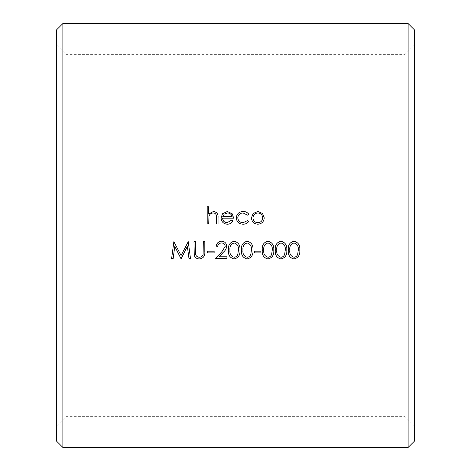 <?xml version="1.0" encoding="UTF-8"?>
<svg xmlns="http://www.w3.org/2000/svg" width="471" height="471" viewBox="0 0 471 471"><rect width="100%" height="100%" fill="white"/><g stroke="black" fill="none" stroke-linecap="round" stroke-linejoin="round"><path stroke-width="0.35" stroke-dasharray="2.35 1.77" d="M56.479 29.944L56.479 441.056M62.873 447.45L62.873 23.55M414.521 441.056L414.521 29.944M408.127 23.55L408.127 447.45M65.94 235.5L65.94 416.635L65.94 235.5M405.06 235.5L405.06 416.635L405.06 235.5M414.521 235.5L414.521 44.904L414.521 235.5M56.479 235.5L56.479 44.904L56.479 235.5M208.718 206.728L208.718 214.022M218.044 217.72L218.044 224.008L216.525 224.008L216.348 215.418C215.906 213.805 214.841 212.998 213.151 212.998C211.026 213.145 209.624 214.228 208.947 216.254L208.718 224.008L207.199 224.008L207.199 206.728M232.998 220.822L233.004 220.822C231.779 223.077 229.872 224.208 227.299 224.225L227.299 224.225C223.437 223.896 221.364 221.782 221.076 217.885L221.076 217.885M233.657 218.155L222.595 218.173M232.138 216.666C231.467 214.311 229.889 213.092 227.411 212.998L224.225 214.152L222.754 216.666M247.569 215.129L243.065 212.998C239.91 213.163 238.149 214.764 237.778 217.814M248.829 221.376L248.835 221.382C247.422 223.307 245.497 224.255 243.054 224.225L243.054 224.225C238.985 224.002 236.725 221.912 236.259 217.949L236.259 217.949M248.835 214.346L247.569 215.153M264.237 217.885L264.237 217.885C263.878 221.782 261.746 223.896 257.843 224.225L257.843 224.225C253.934 223.902 251.802 221.788 251.443 217.885L251.443 217.885M262.718 217.896C262.435 214.923 260.81 213.292 257.837 212.998C254.858 213.292 253.233 214.923 252.956 217.896M171.627 258.532L173.864 241.652L181.064 255.494L188.253 241.652L190.496 258.508M193.97 251.861L193.97 241.652L195.489 241.652L195.553 254.004C195.989 256.065 197.29 257.137 199.469 257.219C201.352 257.113 202.565 256.165 203.119 254.381L203.295 241.652L204.814 241.652L204.814 251.861M214.14 251.19L214.14 252.921M207.629 252.921L207.629 251.173L214.14 251.173M216.089 246.851L216.089 246.851C216.372 243.419 218.214 241.541 221.605 241.223C224.732 241.458 226.433 243.13 226.716 246.239L226.716 246.245M219.062 256.783L226.934 256.807M226.934 258.532L226.934 256.783M215.465 258.508L222 251.543L225.197 246.374M234.105 241.229L234.105 241.223C238.408 242.306 240.357 245.261 239.945 250.101L239.945 250.119M228.453 250.119L228.453 250.101C227.958 245.291 229.842 242.335 234.105 241.223M229.972 250.095C229.507 253.851 230.902 256.224 234.158 257.219C235.983 257.054 237.196 256.094 237.79 254.328L238.426 250.095M247.122 241.229L247.122 241.223C251.42 242.306 253.369 245.261 252.956 250.101L252.956 250.119M241.464 250.119L241.464 250.101C240.969 245.291 242.853 242.335 247.122 241.223M242.983 250.095C242.518 253.851 243.913 256.224 247.169 257.219C248.994 257.054 250.207 256.094 250.802 254.328L251.443 250.095M260.981 251.19L260.981 252.921M254.475 252.921L254.475 251.173L260.981 251.173M267.94 241.229L267.94 241.223C272.244 242.306 274.187 245.261 273.781 250.101L273.781 250.119M262.282 250.119L262.282 250.101C261.788 245.291 263.672 242.335 267.94 241.223M263.801 250.095C263.342 253.851 264.737 256.224 267.993 257.219C269.818 257.054 271.025 256.094 271.62 254.328L272.262 250.095M280.952 241.229L280.952 241.223C285.255 242.306 287.204 245.261 286.792 250.101L286.792 250.119M275.3 250.119L275.3 250.101C274.805 245.291 276.689 242.335 280.952 241.223M276.813 250.095C276.353 253.851 277.749 256.224 281.004 257.219C282.83 257.054 284.037 256.094 284.631 254.328L285.273 250.095M293.969 241.229L293.969 241.223C298.267 242.306 300.215 245.261 299.803 250.101L299.803 250.119M288.311 250.119L288.311 250.101C287.816 245.291 289.7 242.335 293.969 241.223M289.83 250.095C289.365 253.851 290.76 256.224 294.016 257.219C295.841 257.054 297.054 256.094 297.648 254.328L298.284 250.095M414.521 426.096L405.06 416.635L65.94 416.635L56.479 426.096M414.521 44.904L405.06 54.365L65.94 54.365L56.479 44.904"/><path stroke-width="0.71" d="M62.873 447.45L56.479 441.056L56.479 29.944L62.873 23.55L62.873 447.45L408.127 447.45L408.127 23.55L62.873 23.55M408.127 23.55L414.521 29.944L414.521 441.056L408.127 447.45M207.199 206.728L208.718 206.728L208.718 213.999L213.422 211.461C216.825 211.985 218.367 214.064 218.044 217.702L218.044 223.996L216.525 223.996L216.348 215.394C215.906 213.781 214.841 212.974 213.151 212.974C211.026 213.122 209.624 214.205 208.947 216.23L208.718 223.996L207.199 223.996L207.199 206.728M222.595 218.155L222.595 218.173C222.824 220.958 224.331 222.471 227.104 222.712L231.655 220.116L233.004 220.805C231.773 223.066 229.872 224.196 227.299 224.214C223.437 223.884 221.364 221.77 221.076 217.867L222.5 213.757L227.334 211.461L232.309 213.881L233.657 218.155L222.595 218.155C222.83 220.94 224.331 222.453 227.104 222.701L231.655 220.098L233.004 220.822M248.835 214.346L247.569 215.129L243.065 212.974C239.91 213.133 238.149 214.741 237.778 217.796C238.138 220.893 239.904 222.53 243.077 222.701L247.569 220.534L248.835 221.364C247.422 223.295 245.497 224.243 243.054 224.214C238.985 223.99 236.725 221.894 236.259 217.932C236.719 213.858 239.027 211.703 243.177 211.461C245.597 211.444 247.481 212.403 248.835 214.346M257.843 211.461L262.541 213.487L264.237 217.867C263.878 221.764 261.746 223.884 257.843 224.214C253.934 223.89 251.802 221.77 251.443 217.867L253.133 213.498L257.843 211.461L262.541 213.51L264.237 217.885M288.311 250.119C287.816 245.303 289.7 242.341 293.969 241.229C298.267 242.312 300.215 245.273 299.803 250.119C300.221 254.935 298.278 257.884 293.969 258.968C289.712 257.867 287.828 254.917 288.311 250.119M275.3 250.119C274.805 245.303 276.689 242.341 280.952 241.229C285.255 242.312 287.204 245.273 286.792 250.119C287.21 254.935 285.267 257.884 280.952 258.968C276.701 257.867 274.811 254.917 275.3 250.119M262.282 250.119C261.794 245.303 263.678 242.341 267.94 241.229C272.244 242.312 274.187 245.273 273.781 250.119C274.199 254.935 272.25 257.884 267.94 258.968C263.683 257.867 261.799 254.917 262.282 250.119M254.475 251.19L260.981 251.19L260.981 252.921L254.475 252.921L254.475 251.19M241.464 250.119C240.969 245.303 242.853 242.341 247.122 241.229C251.42 242.312 253.369 245.273 252.956 250.119C253.374 254.935 251.432 257.884 247.122 258.968C242.865 257.867 240.981 254.917 241.464 250.119M228.453 250.119C227.958 245.303 229.842 242.341 234.105 241.229C238.408 242.312 240.357 245.273 239.945 250.119C240.363 254.935 238.42 257.884 234.105 258.968C229.854 257.867 227.97 254.917 228.453 250.119M225.197 246.386L225.197 246.374C224.932 244.243 223.713 243.101 221.529 242.954C219.15 243.136 217.843 244.437 217.608 246.851L216.089 246.863C216.372 243.425 218.214 241.546 221.605 241.229C224.732 241.464 226.433 243.142 226.716 246.251C226.421 248.617 225.279 250.637 223.295 252.309L219.062 256.807L226.934 256.807L226.934 258.532L215.441 258.532L222 251.561L225.197 246.386C224.932 244.249 223.713 243.107 221.529 242.965C219.15 243.142 217.843 244.443 217.608 246.863L216.089 246.851M207.629 251.19L214.14 251.19L214.14 252.921L207.629 252.921L207.629 251.19M193.97 241.664L195.489 241.664L195.553 254.022C195.989 256.089 197.29 257.16 199.469 257.243C201.352 257.137 202.565 256.189 203.119 254.399L203.295 241.664L204.814 241.664L204.814 251.861C205.138 255.953 203.384 258.32 199.557 258.968C196.96 258.956 195.2 257.778 194.27 255.417L193.97 241.664M171.627 258.532L173.864 241.664L181.064 255.512L188.253 241.664L190.496 258.532L188.971 258.532L187.352 246.404L181.247 258.532L180.905 258.532L174.776 246.374L173.157 258.532L171.627 258.532L173.157 258.508L174.776 246.362L180.905 258.508L181.247 258.508L187.352 246.392L188.971 258.508L190.496 258.508M208.718 213.999L213.422 211.491C216.825 212.009 218.367 214.087 218.044 217.72M207.199 206.763L208.718 206.763M221.076 217.885L222.5 213.781L227.334 211.491L232.309 213.905L233.657 218.173M222.754 216.642L232.138 216.642C231.467 214.287 229.889 213.069 227.411 212.974L224.225 214.128L222.754 216.642L232.138 216.642M237.778 217.796L237.778 217.814C238.138 220.911 239.904 222.542 243.077 222.712L247.569 220.552L248.835 221.382M236.259 217.949C236.719 213.881 239.027 211.726 243.177 211.491C245.597 211.473 247.481 212.433 248.835 214.37M251.443 217.885L253.133 213.522L257.843 211.491M252.956 217.873L252.956 217.896C253.233 220.858 254.858 222.465 257.837 222.712C260.816 222.465 262.441 220.858 262.718 217.896L262.718 217.873C262.435 214.9 260.81 213.263 257.837 212.974C254.858 213.269 253.233 214.9 252.956 217.873C253.233 220.846 254.858 222.453 257.837 222.701C260.816 222.447 262.441 220.84 262.718 217.873M204.814 251.844C205.138 255.93 203.384 258.296 199.557 258.938C196.96 258.932 195.2 257.749 194.27 255.394L193.97 251.844M214.14 252.903L207.629 252.903M226.716 246.239C226.421 248.6 225.279 250.619 223.295 252.291L219.062 256.807M226.934 258.508L215.465 258.508M239.945 250.101C240.363 254.917 238.42 257.861 234.105 258.938C229.848 257.837 227.964 254.888 228.453 250.101M234.158 242.954C230.914 243.943 229.518 246.321 229.972 250.095C229.507 253.875 230.902 256.248 234.158 257.243C235.983 257.078 237.19 256.118 237.79 254.352L238.426 250.107C238.809 246.362 237.384 243.978 234.158 242.954L234.158 242.965C230.914 243.943 229.518 246.321 229.972 250.107L229.972 250.107M238.426 250.095L238.426 250.107C238.809 246.362 237.384 243.984 234.158 242.965M252.956 250.101C253.374 254.917 251.432 257.861 247.122 258.938C242.865 257.837 240.975 254.888 241.464 250.101M247.169 242.954C243.925 243.943 242.53 246.321 242.983 250.095C242.518 253.875 243.913 256.248 247.169 257.243C248.994 257.078 250.207 256.118 250.802 254.352L251.443 250.107C251.82 246.362 250.401 243.978 247.169 242.954L247.169 242.965C243.925 243.943 242.53 246.321 242.983 250.107L242.983 250.107M251.443 250.095L251.443 250.107C251.82 246.362 250.395 243.984 247.169 242.965M260.981 252.903L254.475 252.903M273.781 250.101C274.199 254.917 272.25 257.861 267.94 258.938C263.683 257.837 261.799 254.888 262.282 250.101M267.993 242.954C264.749 243.943 263.354 246.321 263.801 250.095C263.336 253.875 264.737 256.248 267.993 257.243C269.818 257.078 271.025 256.118 271.62 254.352L272.262 250.107C272.644 246.362 271.219 243.978 267.993 242.954L267.993 242.965C264.749 243.943 263.354 246.321 263.801 250.107L263.801 250.107M272.262 250.095L272.262 250.107C272.638 246.362 271.219 243.984 267.993 242.965M286.792 250.101C287.21 254.917 285.261 257.861 280.952 258.938C276.695 257.837 274.811 254.888 275.3 250.101M281.004 242.954C277.76 243.943 276.365 246.321 276.813 250.095C276.353 253.875 277.749 256.248 281.004 257.243C282.83 257.078 284.037 256.118 284.631 254.352L285.273 250.107C285.656 246.362 284.231 243.978 281.004 242.954L281.004 242.965C277.76 243.943 276.365 246.321 276.813 250.107L276.813 250.107M285.273 250.095L285.273 250.107C285.65 246.362 284.231 243.984 281.004 242.965M299.803 250.101C300.221 254.917 298.278 257.861 293.969 258.938C289.706 257.837 287.822 254.888 288.311 250.101M294.016 242.954C290.772 243.943 289.377 246.321 289.83 250.095C289.365 253.875 290.76 256.248 294.016 257.243C295.841 257.078 297.054 256.118 297.648 254.352L298.284 250.107C298.667 246.362 297.242 243.978 294.016 242.954L294.016 242.965C290.772 243.943 289.377 246.321 289.83 250.107L289.83 250.107M298.284 250.095L298.284 250.107C298.667 246.362 297.242 243.984 294.016 242.965"/></g></svg>
